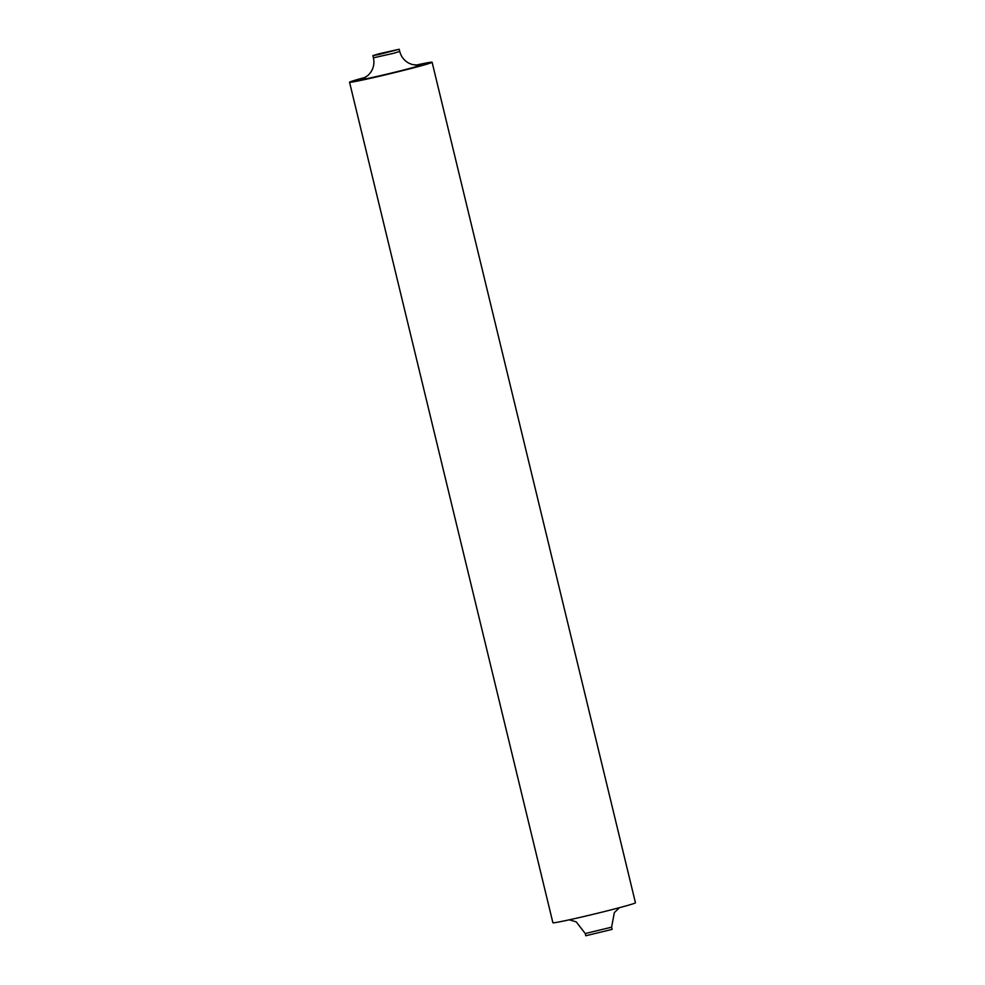 <?xml version="1.0" encoding="UTF-8"?>
<svg xmlns="http://www.w3.org/2000/svg" width="985" height="985" viewBox="0 0 985 985"><rect width="100%" height="100%" fill="white"/><g stroke="black" fill="none" stroke-linecap="round" stroke-linejoin="round"><path stroke-width="1.48" d="M379.373 54.409L399.208 49.25L379.447 53.67L372.872 55.628L379.373 54.409M585.792 935.75L612.128 929.372L611.599 927.18L585.262 933.546L585.792 935.75M365.484 77.335A42.466 1.256 -13.6 0 0 349.552 82.223A42.466 1.256 -13.6 0 0 369.954 78.406A42.466 1.256 -13.6 0 0 411.471 68.371A42.466 1.256 -13.6 0 0 432.107 62.252A42.466 1.256 -13.6 0 0 415.695 65.195M432.107 62.252L635.448 902.777A42.466 1.256 166.4 0 1 614.812 908.896A42.466 1.256 166.4 0 1 573.295 918.931A42.466 1.256 166.4 0 1 552.893 922.748L349.552 82.223M417.935 65.232A31.668 0.936 166.4 0 1 412.186 67.768A31.668 0.936 166.4 0 1 375.26 76.83A31.668 0.936 166.4 0 1 363.514 78.394M399.208 49.25L399.738 51.454L393.163 53.399L373.401 57.819L372.872 55.628M362.973 78.615L368.045 75.389L370.656 72.422C373.66 67.965 374.571 63.089 373.401 57.819M619.516 907.665L614.344 912.578L611.599 927.18M569.305 919.805L576.2 921.849L585.262 933.546M399.738 51.454C401.08 56.576 404.047 60.442 408.627 63.065L412.284 64.567L418.514 65.182"/></g></svg>
